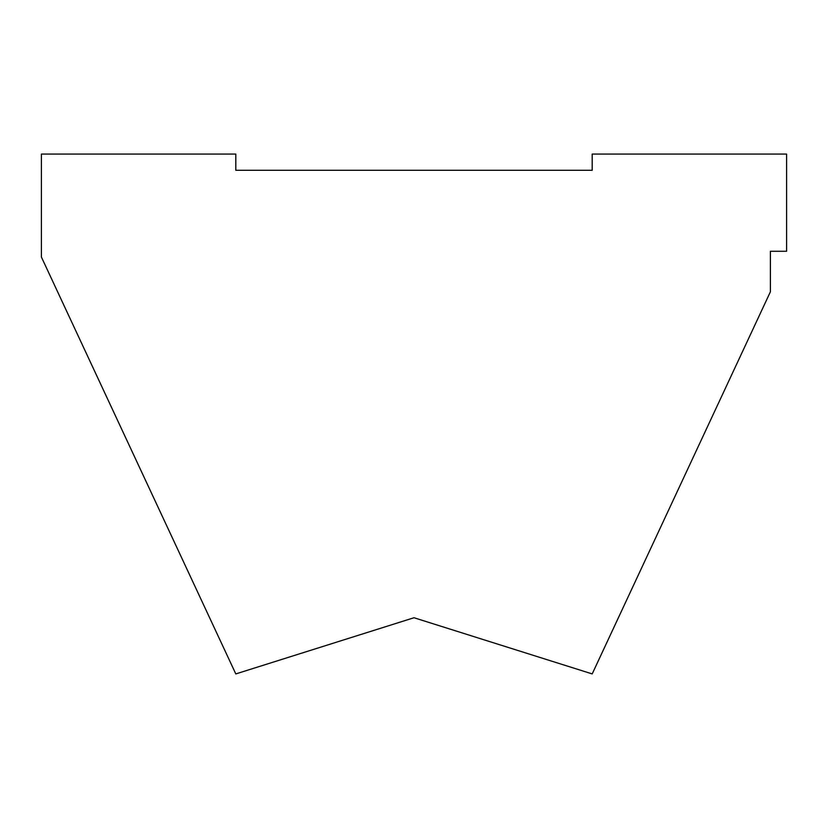 <?xml version="1.0" encoding="UTF-8"?>
<svg xmlns="http://www.w3.org/2000/svg" width="828" height="828" viewBox="0 0 828 828"><rect width="100%" height="100%" fill="white"/><g stroke="black" fill="none" stroke-linecap="round" stroke-linejoin="round"><path stroke-width="1.24" d="M235.804 170.278L592.196 170.278L592.196 154.08L786.6 154.08L786.6 251.277L770.402 251.277L770.402 291.777L592.196 673.92L414 617.74L235.804 673.92L41.4 257.032L41.4 154.08L235.804 154.08L235.804 170.278L235.804 154.08L41.4 154.08L41.4 257.032L235.804 673.92L414 617.74L592.196 673.92L770.402 291.777L770.402 251.277L786.6 251.277L786.6 154.08L592.196 154.08L592.196 170.278L235.804 170.278"/></g></svg>
